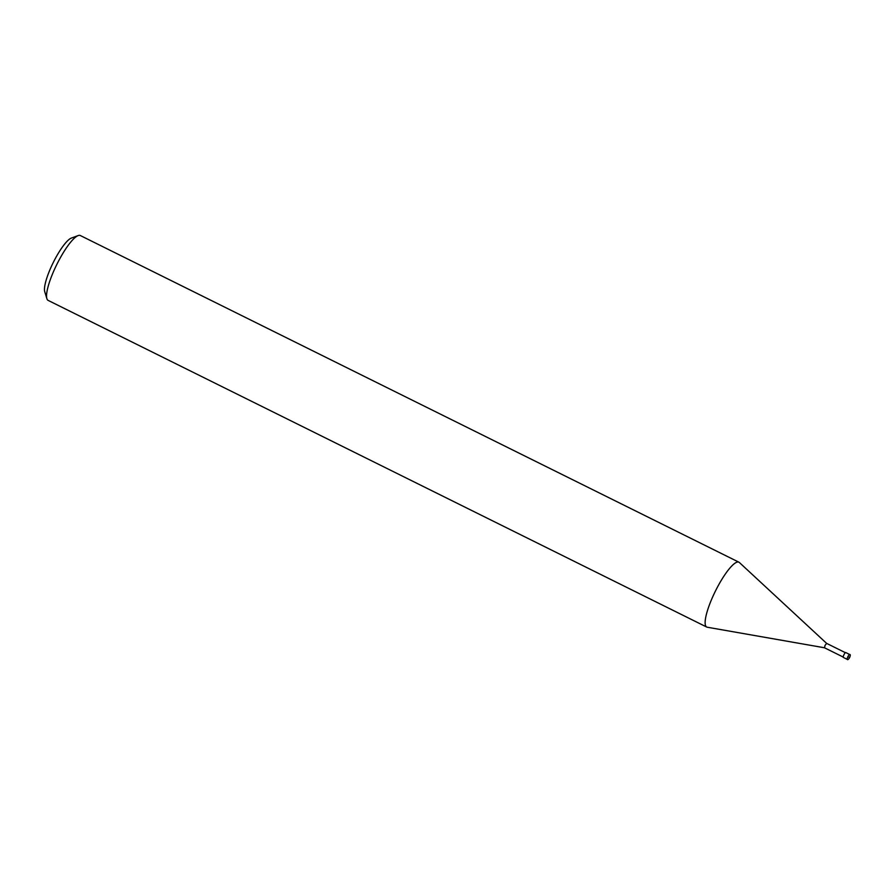 <?xml version="1.0" encoding="UTF-8"?>
<svg xmlns="http://www.w3.org/2000/svg" width="895" height="895" viewBox="0 0 895 895"><rect width="100%" height="100%" fill="white"/><g stroke="black" fill="none" stroke-linecap="round" stroke-linejoin="round"><path stroke-width="1.34" d="M826.678 643.415L825.045 645.362L824.508 647.779M845.361 652.668L826.644 643.393L739.371 562.507A36.203 8.2 116.4 0 0 715.25 591.427A36.203 8.2 116.4 0 0 706.737 627.059A36.203 8.2 116.4 0 0 707.33 627.238M739.415 562.552A36.203 8.2 116.4 0 0 738.912 562.194L80.326 235.53A36.203 8.2 116.4 0 0 78.178 235.575A36.203 8.2 116.4 0 0 56.665 264.775A36.203 8.2 116.4 0 0 46.887 298.661A36.203 8.2 116.4 0 0 48.151 300.407L706.737 627.059M738.912 562.194A36.203 8.2 116.4 0 0 715.25 591.427A36.203 8.2 116.4 0 0 707.263 627.227L824.485 647.779L843.191 657.053M78.178 235.575L71.343 238.081A30.777 6.97 116.4 0 0 53.062 262.906A30.777 6.97 116.4 0 0 44.75 291.703L46.887 298.661M849.668 654.502L845.719 652.544A2.719 0.615 116.4 0 0 843.94 654.737A2.719 0.615 116.4 0 0 843.303 657.411L847.252 659.369C847.632 660.096 848.426 659.47 849.657 657.501L848.874 657.176L849.635 657.489C850.485 655.397 850.496 654.402 849.668 654.502L849.668 654.502A2.719 0.615 116.4 0 0 847.889 656.695A2.719 0.615 116.4 0 0 847.252 659.369"/></g></svg>
